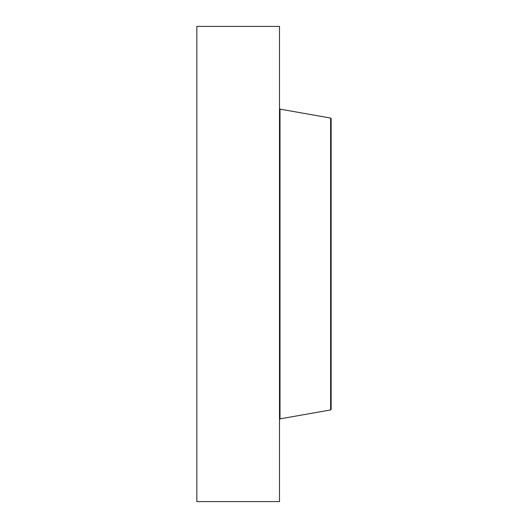 <?xml version="1.0" encoding="UTF-8"?>
<svg xmlns="http://www.w3.org/2000/svg" width="528" height="528" viewBox="0 0 528 528"><rect width="100%" height="100%" fill="white"/><g stroke="black" fill="none" stroke-linecap="round" stroke-linejoin="round"><path stroke-width="0.79" d="M196.852 501.6L196.852 26.4L279.497 26.4L279.497 501.6L196.852 501.6M331.148 136.462L331.148 409.332L331.148 118.668L330.634 118.061L280.005 109.131L279.497 108.524M330.634 118.061L330.634 409.939L280.005 418.869L280.005 109.131M280.005 418.869L279.497 419.476M330.634 409.939L331.148 409.332"/></g></svg>
